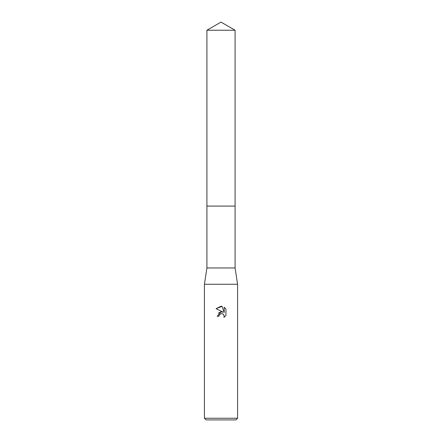 <?xml version="1.0" encoding="UTF-8"?>
<svg xmlns="http://www.w3.org/2000/svg" width="442" height="442" viewBox="0 0 442 442"><rect width="100%" height="100%" fill="white"/><g stroke="black" fill="none" stroke-linecap="round" stroke-linejoin="round"><path stroke-width="0.66" d="M206.911 30.233L235.089 30.233L221 22.1L206.911 30.233L206.911 206.083L235.089 206.083L235.089 267.962L237.575 284.261L237.575 418.243L204.425 418.243L206.083 419.9L235.917 419.9L237.575 418.243M235.089 30.233L235.089 206.083L206.911 206.083L206.911 267.962L235.089 267.962M206.911 267.962L204.425 284.261L237.575 284.261M221 313.643L219.21 315.041L218.928 316.245L217.188 316.245L221 311.886L223.111 312.14L216.077 308.676L221 306.245L222.066 306.361L224.216 312.549L224.216 307.251L225.923 308.975L225.923 315.516L223.945 317.411L224.227 316.229L223.448 314.356L222.591 313.781L221 313.643L222.16 313.643M218.928 316.245L219.105 315.273M223.646 314.577L224.227 316.229L223.945 317.411L225.923 315.516M223.111 312.14L220.889 311.903M220.37 312.013L218.359 313.234M225.923 308.975L224.216 307.251M222.066 306.361L216.077 308.676M204.425 284.261L204.425 418.243"/></g></svg>
